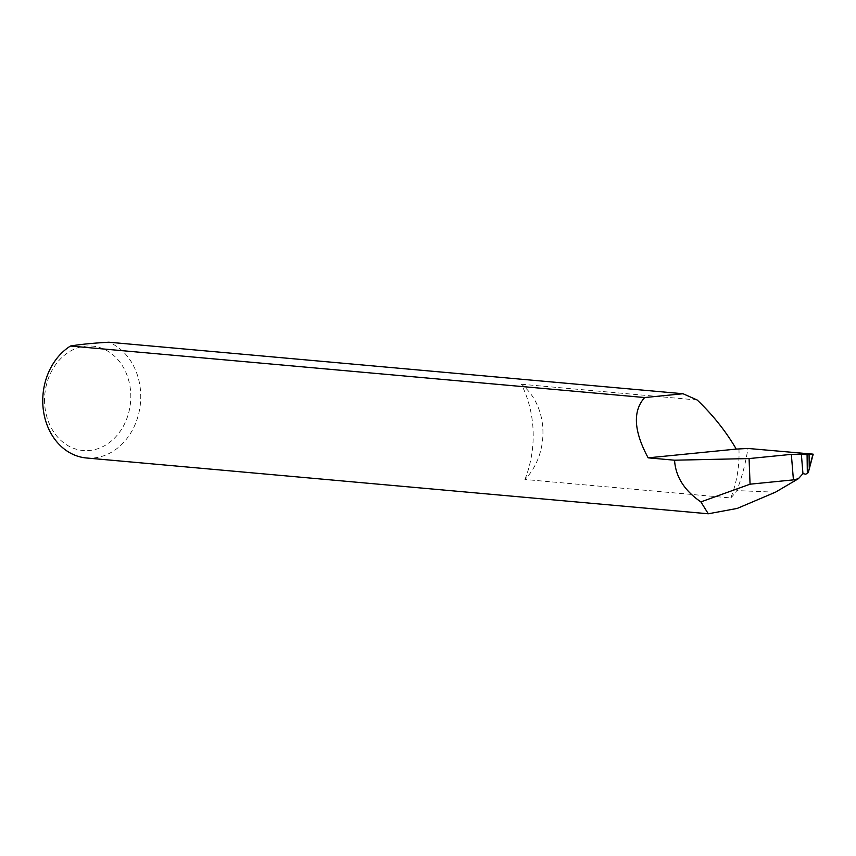 <?xml version="1.0" encoding="UTF-8"?>
<svg xmlns="http://www.w3.org/2000/svg" width="856" height="856" viewBox="0 0 856 856"><rect width="100%" height="100%" fill="white"/><g stroke="black" fill="none" stroke-linecap="round" stroke-linejoin="round"><path stroke-width="0.64" stroke-dasharray="4.28 3.21" d="M524.942 479.488A100.066 82.165 95.1 0 0 533.117 430.868A100.066 82.165 95.1 0 0 521.283 384.226A59.556 48.91 -84.9 0 1 542.907 429.894A59.556 48.91 -84.9 0 1 524.942 479.488L730.778 497.957A100.066 82.165 95.1 0 0 738.963 449.336M44.608 402.577A52.409 43.035 -84.9 0 1 85.686 346.124A52.409 43.035 -84.9 0 1 130.765 394.017A52.409 43.035 -84.9 0 1 89.687 450.47A52.409 43.035 -84.9 0 1 44.608 402.577M86.424 457.981A59.556 48.91 95.1 0 0 140.694 393.803A59.556 48.91 95.1 0 0 108.84 342.218M730.778 497.957A59.556 48.91 95.1 0 0 736.813 490.606A168.375 138.255 95.1 0 0 747.909 448.448M775.472 492.189L736.813 490.606M812.943 454.129L807.904 472.929M697.212 400.02L521.283 384.226"/><path stroke-width="1.28" d="M805.806 474.213L807.326 473.004L807.08 454.707L801.355 454.161L802.949 473.625L805.806 474.213L808.278 472.512L812.943 454.129L747.909 448.448L736.256 449.09C725.909 431.349 712.888 414.989 697.212 400.02L683.035 393.739L644.675 397.548C632.573 411.03 633.729 431.124 648.153 457.842L736.256 449.09M683.035 393.739L108.84 342.218C92.502 343.16 79.715 344.433 70.47 346.027A59.556 48.91 95.1 0 0 42.8 403.518A59.556 48.91 95.1 0 0 86.424 457.981L708.287 513.782L737.23 508.421L775.472 492.189L798.402 478.707L793.426 479.874L791.34 454.375L801.355 454.161M802.949 473.625L798.402 478.707M70.47 346.027L644.675 397.548M791.34 454.375L749.086 458.57L674.56 460.207C675.566 476.642 684.34 490.542 700.893 501.905L708.287 513.782M674.56 460.207L648.153 457.842M749.086 458.57L750.059 484.186L793.426 479.874M700.893 501.905L750.059 484.186M807.08 454.707L809.07 454.664L809.241 467.376M812.943 454.129L809.07 454.664M807.904 472.929L807.326 473.004M813.2 454.194L808.278 472.576"/></g></svg>
